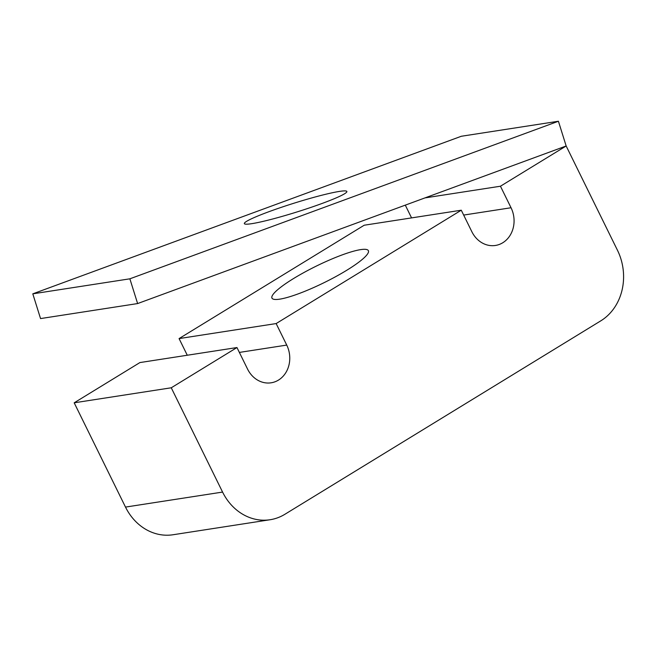 <?xml version="1.0" encoding="UTF-8"?>
<svg xmlns="http://www.w3.org/2000/svg" width="656" height="656" viewBox="0 0 656 656"><rect width="100%" height="100%" fill="white"/><g stroke="black" fill="none" stroke-linecap="round" stroke-linejoin="round"><path stroke-width="0.98" d="M339.488 191.404A53.726 4.617 162.6 0 1 346.876 191.486A53.726 4.617 162.6 0 1 310.05 207.698A53.726 4.617 162.6 0 1 251.724 223.68A53.726 4.617 162.6 0 1 244.335 223.598A53.726 4.617 162.6 0 1 281.162 207.386A53.726 4.617 162.6 0 1 339.488 191.404M558.412 121.245L129.872 278.816L32.8 293.839L461.332 136.259L558.412 121.245L566.161 145.985L617.468 250.264A52.464 45.436 -98.8 0 1 600.806 320.833L284.893 514.279A52.464 45.436 81.2 0 1 270.083 519.741L173.012 534.755A52.464 45.436 81.2 0 1 125.501 507.088L74.185 402.809L139.9 362.571L236.972 347.549L171.257 387.786L222.573 492.074A52.464 45.436 81.2 0 0 270.083 519.741M32.8 293.839L40.549 318.578L137.621 303.564L566.161 145.985L500.446 186.222L511.04 207.747A26.027 22.534 81.2 0 1 495.428 245.459A26.027 22.534 81.2 0 1 471.861 231.732L461.275 210.207L276.143 323.564L179.072 338.586L187.272 355.24M129.872 278.816L137.621 303.564M279.735 299.152A53.726 9.143 153.8 0 1 271.969 298.119A53.726 9.143 153.8 0 1 304.392 272.281A53.726 9.143 153.8 0 1 360.611 249.633A53.726 9.143 153.8 0 1 368.377 250.674A53.726 9.143 153.8 0 1 335.954 276.512A53.726 9.143 153.8 0 1 279.735 299.152M179.072 338.586L364.203 225.229L461.275 210.207M424.981 197.899L500.446 186.222M411.566 217.899L405.293 205.139M276.143 323.564L286.738 345.089A26.027 22.534 -98.8 0 1 271.125 382.801A26.027 22.534 -98.8 0 1 247.558 369.074L236.972 347.549M171.257 387.786L74.185 402.809M463.669 215.07L511.04 207.747M286.738 345.089L239.366 352.42M222.573 492.074L125.501 507.088"/></g></svg>

